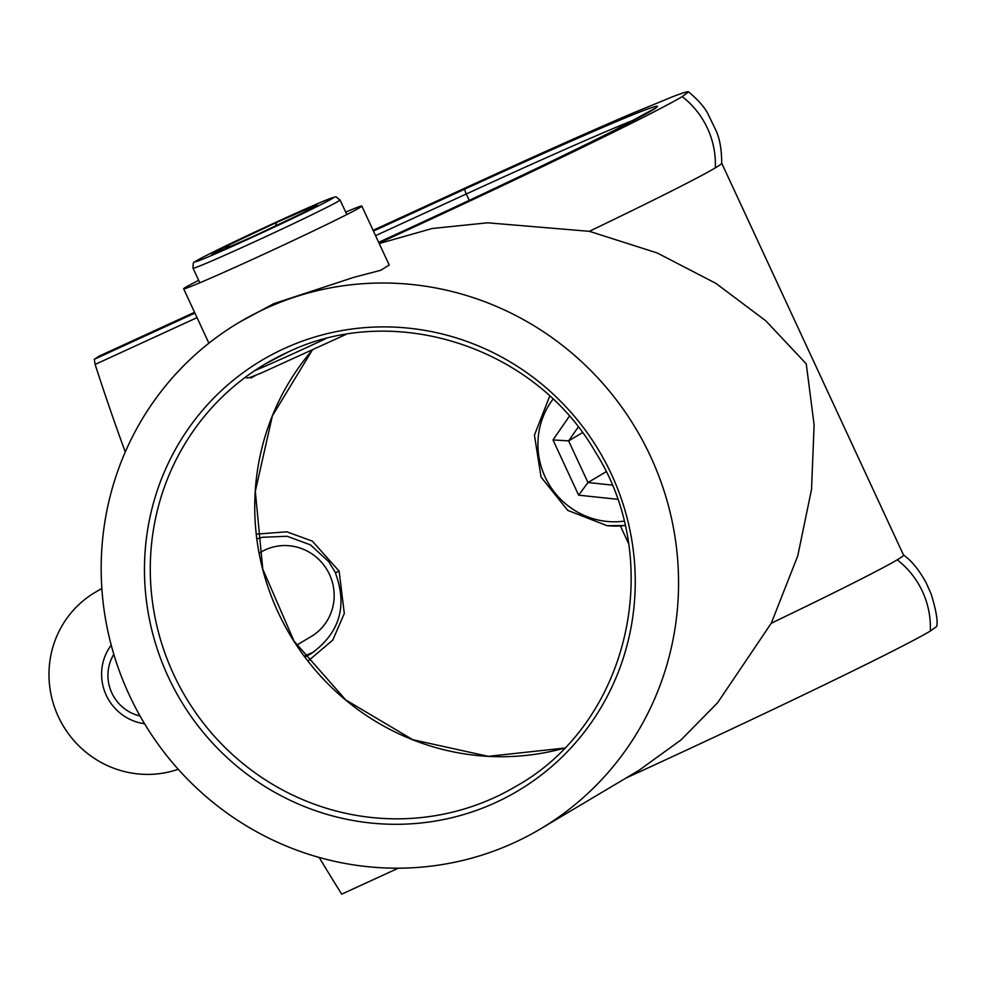 <?xml version="1.0" encoding="UTF-8"?>
<svg xmlns="http://www.w3.org/2000/svg" width="986" height="986" viewBox="0 0 986 986"><rect width="100%" height="100%" fill="white"/><g stroke="black" fill="none" stroke-linecap="round" stroke-linejoin="round"><path stroke-width="1.48" d="M313.647 652.091L304.255 656.047L313.647 652.079M125.271 452.007A2335.834 2303.592 56.7 0 1 95.137 364.438L94.311 359.286L194.92 313.08M194.562 312.303L99.068 356.168L94.311 359.286M198.667 280.332A98.23 2.391 -24.9 0 0 183.642 288.799A98.23 2.391 -24.9 0 0 253.032 259.158A98.23 2.391 -24.9 0 0 361.85 206.086A98.23 2.391 -24.9 0 0 345.679 212.089M239.253 322.311A294.691 286.544 59.3 0 1 265.826 308.384A294.691 286.544 59.3 0 1 643.71 442.615A294.691 286.544 59.3 0 1 540.476 828.906A294.691 286.544 59.3 0 1 513.903 842.82A294.691 286.544 59.3 0 1 136.019 708.589A294.691 286.544 59.3 0 1 239.253 322.311L273.714 303.7L353.678 277.386L380.695 270.3L389.211 265.049L361.85 206.086M304.945 656.972L310.75 653.915C339.541 633.468 347.75 606.427 335.363 572.78L339.135 571.165L344.299 613.477L332.787 640.087L308.051 661.051M721.703 163.245L721.69 163.331A284.868 6.951 155.1 0 1 715.306 167.891A83.49 81.185 -120.7 0 0 682.226 96.628A284.868 6.951 155.1 0 1 379.018 243.086A284.868 6.951 -24.9 0 0 682.226 96.628L688.548 91.834C698.248 99.993 704.756 107.412 708.047 114.093L716.156 130.855C719.829 139.088 721.678 149.884 721.703 163.245M589.357 231.303L657.194 252.958L715.861 283.339L765.814 320.832L806.265 363.846L814.116 424.88L811.527 489.438L797.773 555.821L771.274 623.226M540.476 828.906L638.977 770.337L680.882 740.042L717.549 702.821L771.249 623.251A284.868 6.951 -24.9 0 0 897.223 559.814A284.868 6.951 -24.9 0 0 903.607 555.241L721.703 163.183M688.61 92.068C688.894 91.008 683.766 92.487 673.216 96.505L631.829 113.526C590.22 131.298 536.162 155.455 469.669 185.96L373.09 230.317M715.306 167.891A284.868 6.951 -24.9 0 1 589.32 231.328L487.626 222.799L432.164 228.505L379.228 243.53M903.57 555.032C911.323 560.418 918.755 569.514 925.903 582.319L931.067 593.794C936.108 610.124 937.982 620.995 936.7 626.443L930.303 631.065A83.49 81.185 59.3 0 0 897.223 559.814M398.282 868.185L341.711 894.166A2335.834 2303.592 56.7 0 1 319.168 857.438M626.098 777.991A284.868 6.951 -24.9 0 0 930.303 631.065M256.163 375.111L250.801 378.069L251.27 377.009M178.232 769.277A98.23 95.519 59.3 0 1 58.544 717.081A98.23 95.519 59.3 0 1 95.013 592.438A98.23 95.519 59.3 0 1 101.866 588.741M213.025 254.018L223.908 247.326L230.909 246.204M223.908 247.326L276.696 222.355L275.525 225.88M252.49 236.788L211.682 254.598M276.696 222.355L317.27 204.657L304.07 212.372M304.28 212.286L252.256 236.899M578.215 427.024L568.626 440.89L582.48 432.657M617.482 499.286L578.634 495.182L552.998 439.929L568.626 440.89L587.964 482.536L606.07 471.764M578.634 495.182L587.964 482.536L612.072 485.075M144.572 723.736A49.115 47.759 59.3 0 1 105.576 693.725A49.115 47.759 59.3 0 1 111.221 645.177M140.074 716.021A40.981 39.847 59.3 0 1 113.809 654.322M259.207 553.146L260.945 552.111A49.115 47.759 59.3 0 1 289.872 545.825A49.115 47.759 59.3 0 1 332.849 584.156A49.115 47.759 59.3 0 1 311.145 636.549L296.638 645.164M335.474 572.706L328.782 561.675L310.405 544.839L287.123 536.273L262.461 537.284L256.927 538.898M256.348 534.141L286.827 531.811L312.352 541.129L339.135 571.165M287.481 352.335A245.576 238.785 -120.7 0 0 265.345 363.933A245.576 238.785 -120.7 0 0 179.316 685.837A245.576 238.785 -120.7 0 0 494.208 797.699A245.576 238.785 -120.7 0 0 516.356 786.101C628.057 723.662 666.068 563.179 595.347 451.982C534.917 346.517 393.685 300.89 287.456 352.347L265.345 363.933M495.292 802.74A250.481 243.567 59.3 0 1 168.273 676.901A250.481 243.567 59.3 0 1 284.424 348.465A250.481 243.567 59.3 0 1 611.456 474.315A250.481 243.567 59.3 0 1 495.292 802.74M564.436 748.103A245.576 238.785 59.3 0 1 293.853 641.122A245.576 238.785 59.3 0 1 312.18 350.276L272.382 415.833L255.312 491.336L262.757 569.058L293.976 641.048L345.753 699.949L412.814 739.722L488.28 756.336L564.448 748.091M628.415 543.237L620.391 525.957M469.25 200.355L466.292 193.983L375.567 235.654M636.833 118.788A245.576 5.99 -24.9 0 0 481.575 186.983A245.576 5.99 -24.9 0 0 466.292 193.983A4.905 0.801 65.3 0 1 464.911 189.078A250.481 6.113 155.1 0 1 653.435 109.557A250.481 6.113 155.1 0 1 379.967 241.718L379.992 241.706A4.905 1.146 -114.6 0 1 379.992 241.706A4.905 1.146 -114.6 0 1 380.017 241.693M373.447 231.081L464.911 189.078M197.04 317.64L95.137 364.438M288.306 226.065A81.037 1.972 155.1 0 1 193.034 268.204C192.973 263.582 193.49 261.536 194.575 262.066C196.83 260.045 213.309 251.75 243.998 237.17C282.489 219.065 310.738 206.357 328.745 199.061C338.888 196.448 333.194 195.253 340.047 199.961A81.037 1.972 155.1 0 1 288.306 226.065M244.035 237.158A76.132 1.861 -24.9 0 0 198.519 260.834A76.132 1.861 -24.9 0 0 284.917 222.096A76.132 1.861 -24.9 0 0 330.433 198.42A76.132 1.861 -24.9 0 0 244.035 237.158M254.647 370.687A81.037 1.972 -24.9 0 0 325.417 338.839M317.27 204.657L305.044 211.928M552.998 399.17A76.132 74.024 -120.7 0 0 544.457 475.474A76.132 74.024 -120.7 0 0 606.575 521.397A76.132 74.024 -120.7 0 0 623.978 521.163M625.013 525.501A81.037 78.806 59.3 0 1 607.179 525.661M552.998 439.929L569.353 416.265M183.642 288.799L208.896 343.19M95.013 592.438L101.841 588.383M655.702 107.942L614.598 130.238C563.487 156.108 466.735 202.081 379.992 241.706M345.913 334.451L261.734 372.807L250.974 377.108L247.905 377.934L245.046 377.49M193.034 268.204L199.813 282.797M340.047 199.961L346.825 214.554M212.347 254.302L252.391 236.825M252.367 236.837L304.662 212.101M549.707 396.101L534.437 435.171L541.067 477.125L567.714 510.354L607.043 525.686L625.025 525.526"/></g></svg>
